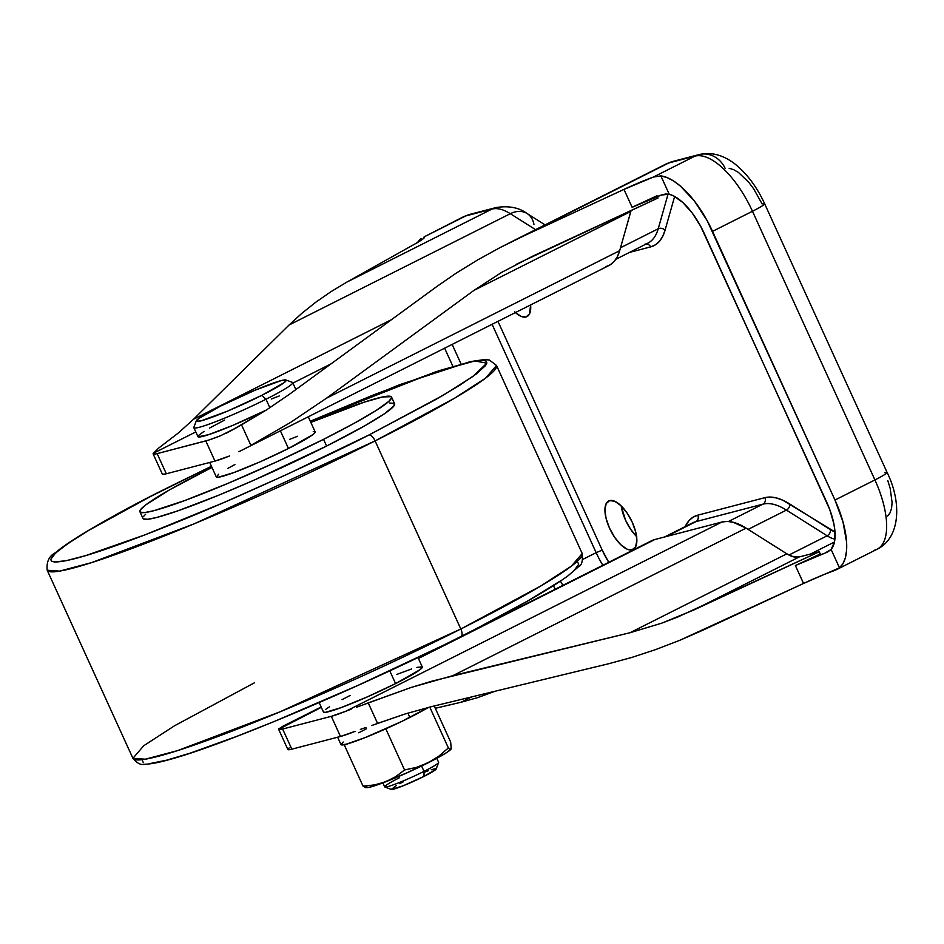 <?xml version="1.0" encoding="UTF-8"?>
<svg xmlns="http://www.w3.org/2000/svg" width="944" height="944" viewBox="0 0 944 944"><rect width="100%" height="100%" fill="white"/><g stroke="black" fill="none" stroke-linecap="round" stroke-linejoin="round"><path stroke-width="1.42" d="M382.863 782.883L384.692 786.883A29.63 2.431 -24.5 0 0 424.033 771.366L421.602 766.021L424.033 771.366L424.009 776.381A24.686 2.018 -24.5 0 0 436.152 769.03L438.594 762.54A29.63 2.431 155.5 0 1 424.033 771.366A29.63 2.431 -24.5 0 0 438.606 762.315L436.777 758.303M337.633 737.217L340.996 744.604A51.849 4.248 -24.5 0 0 409.861 717.452L407.891 713.121L409.861 717.452A51.849 4.248 -24.5 0 0 428.269 707.445L401.259 721.676L365.352 737.5L346.247 744.202L341.138 744.757L343.191 742.019M295.873 389.577L292.711 382.639A54.315 4.449 155.5 0 1 265.996 399.241L269.878 407.749L265.996 399.241A54.315 4.449 -24.5 0 0 292.392 382.379L285.89 379.972A49.383 4.047 155.5 0 1 261.889 395.3L265.996 399.241L261.889 395.3L227.598 411.088L201.308 420.776L196.446 421.307L198.405 418.699L220.601 406.073A49.383 4.047 155.5 0 1 285.89 379.972M218.607 474.242L216.447 477.109L218.217 477.263L233.841 472.578L260.214 461.769L288.451 448.494L280.392 430.818L288.451 448.494A54.315 4.449 -24.5 0 0 315.154 431.892L308.275 416.788M391.548 397.082A138.261 11.328 155.5 0 0 310.836 422.416L364.136 402.179L382.698 396.952L391.182 396.669L391.618 397.684L388.857 401.353L375.936 410.616L353.528 423.655L323.556 439.338L326.612 446.052A138.261 11.328 -24.5 0 0 394.604 403.808L391.548 397.082A138.261 11.328 155.5 0 1 323.556 439.338L276.356 462.017L227.539 483.54L184.54 500.627L153.896 510.692L144.774 512.545L140.29 512.179L140.621 509.583L145.777 504.875L169.519 489.889L207.916 469.51A138.261 11.328 155.5 0 1 211.987 467.469L207.916 469.51A138.261 11.328 155.5 0 0 139.924 511.754L142.992 518.468A138.261 11.328 -24.5 0 0 326.612 446.052L365.009 425.673L384.432 413.779L393.908 405.979L394.238 403.383L389.766 403.005M132.915 758.315A246.891 20.225 -24.5 0 0 460.814 628.999L375.098 440.919A246.891 20.225 155.5 0 1 47.2 570.235L132.915 758.315C136.986 763.295 140.951 765.265 144.786 764.239C150.698 764.109 159.088 762.504 169.955 759.424C224.495 744.781 361.151 686.961 461.05 636.421C512.014 610.721 547.638 590.543 567.899 575.899L578.873 566.435C581.787 565.208 582.896 560.913 582.224 553.55L496.509 365.47L489.381 360.006L484.591 359.546L470.206 361.635L399.973 384.586L310.281 421.201L435.196 371.995L474.891 360.938L486.785 363.192L473.074 376.337L442.972 395.371L368.939 435.007A7.41 3.139 63.3 0 1 375.098 440.919L454.713 398.12L485.676 378.072L496.509 365.47A246.891 20.225 155.5 0 1 375.098 440.919L460.814 628.999A246.891 20.225 -24.5 0 0 582.224 553.55L571.38 566.14L540.416 586.2L460.814 628.999A7.41 3.139 63.3 0 1 461.073 636.409A7.41 3.139 63.3 0 1 460.778 636.527A7.41 3.139 -116.7 0 0 461.073 636.409A7.41 3.139 -116.7 0 0 460.814 628.999L279.849 711.906L177.448 750.645L145.341 759.2L132.915 758.315L143.759 745.725L174.711 725.665L254.325 682.866M168.362 487.375A7.41 3.139 63.3 0 1 168.646 487.269L211.444 466.277L168.386 487.364C130.98 506.208 101.421 522.339 79.709 535.779C68.959 542.434 60.829 548.098 55.33 552.771C49.064 556.004 46.362 561.833 47.2 570.235L59.625 571.12L91.733 562.565L194.134 523.837L375.098 440.919A7.41 3.139 -116.7 0 0 368.939 435.007C336.607 451.598 291.189 472.838 232.684 498.715C175.714 523.649 108.312 550.116 75.083 558.6C3.599 576.607 107.958 516.828 168.646 487.269A7.41 3.139 -116.7 0 0 168.362 487.375M323.721 711.186L323.591 712.213L325.35 712.354L340.973 707.67L367.346 696.873L395.583 683.598L389.778 670.854L395.583 683.598A54.315 4.449 -24.5 0 0 422.298 666.995L417.991 657.543M514.681 311.862L520.805 316.24L525.997 316.983L529.49 313.974L530.611 304.924A27.152 11.529 63.3 0 1 526.988 316.618A27.152 11.529 63.3 0 1 525.997 316.983L527.861 316.039L525.997 316.983A27.152 11.529 63.3 0 1 515.436 312.57M632.126 549.845A27.152 11.529 63.3 0 1 610.06 529.289A27.152 11.529 63.3 0 1 608.691 500.945A27.152 11.529 63.3 0 1 609.671 500.58A27.152 11.529 63.3 0 1 631.737 521.135A27.152 11.529 63.3 0 1 633.105 549.467A27.152 11.529 63.3 0 1 632.126 549.845L633.979 548.901L629.695 549.939L626.922 549.101L620.798 544.723L614.697 537.372L609.541 528.168L606.107 518.527L604.927 509.89L606.178 503.589L609.671 500.58L614.874 501.323L620.987 505.701L627.099 513.052L632.256 522.244L635.69 531.897L636.87 540.534L635.607 546.836L632.126 549.845M636.775 536.688L630.675 529.336L625.518 520.132L621.187 505.89A27.152 11.529 -116.7 0 0 636.586 536.499M651.49 540.794L418.416 658.475L654.853 539.52L721.959 522.008L345.964 711.186L331.297 716.331L340.489 736.473A39.506 3.233 -24.5 0 0 355.156 731.329L340.489 736.473L291.826 749.17L288.392 749.737L288.05 748.84L289.206 747.955M153.353 453.285L153.707 454.182L157.141 453.627L208.577 440.116L220.459 435.786L236.177 427.88L220.459 435.786A39.506 3.233 155.5 0 1 205.792 440.931L157.141 453.627L166.321 473.77L214.972 461.085L229.64 455.94A39.506 3.233 -24.5 0 1 214.972 461.085L205.792 440.931L214.972 461.085L166.321 473.77L157.141 453.627A39.506 3.233 155.5 0 1 153.14 453.934A39.506 3.233 155.5 0 1 153.353 453.285L158.627 448.117L178.522 432.836L193.532 419.254L391.512 319.638L193.532 419.254L178.522 432.836L158.627 448.117L153.353 453.285L195.797 431.939L153.353 453.285M330.884 363.971L292.911 383.075L330.884 363.971M196.328 420.788A49.383 4.047 155.5 0 1 220.601 406.073L254.892 390.285L281.182 380.585L286.044 380.054L284.085 382.662L261.889 395.3A49.383 4.047 155.5 0 1 196.328 420.788L193.874 427.278A54.315 4.449 -24.5 0 0 265.996 399.241A54.315 4.449 155.5 0 1 193.862 427.691L197.945 436.647A54.315 4.449 -24.5 0 0 266.125 410.156L232.366 425.555L208.707 434.641L198.087 436.812L198.216 435.786L204.069 431.325M209.568 428.057L224.648 420.045M271.282 399.029L279.271 395.961M162.545 473.44L162.887 474.336L166.321 473.77A39.506 3.233 -24.5 0 1 162.333 474.077L153.14 453.934M418.263 658.133L651.549 540.759A91.344 38.763 -116.7 0 1 654.853 539.52L721.959 522.008L345.964 711.186A39.506 3.233 155.5 0 1 331.297 716.331L282.645 729.028L278.645 729.311L321.302 707.339L278.869 728.685A39.506 3.233 155.5 0 0 278.645 729.323L287.837 749.477A39.506 3.233 -24.5 0 0 291.826 749.17L282.645 729.028L331.297 716.331L340.489 736.473L291.826 749.17L282.645 729.028A39.506 3.233 155.5 0 1 278.645 729.323M350.165 695.445L342.023 699.646M329.574 706.726L325.751 709.333M319.143 702.584L323.45 712.047A54.315 4.449 -24.5 0 0 395.583 683.598L419.997 669.697L422.157 666.83L416.811 667.408M411.537 668.989L396.787 674.429M553.373 585.717L555.32 589.174A69.124 29.335 63.3 0 1 553.373 585.717M562.919 585.351L560.429 581.115A49.383 20.957 63.3 0 0 562.919 585.351M461.05 363.936L452.141 344.407L461.05 363.936M417.661 242.419A69.124 29.335 63.3 0 1 421.012 238.478L421.661 239.906L421.012 238.478L417.519 242.643M444.624 348.194L452.872 366.272L444.624 348.194M477.735 259.883L456.53 272.922L436.966 286.41L289.537 394.203L266.609 409.861L289.537 394.203L436.966 286.41L456.53 272.922L477.735 259.883L500.214 247.505L523.578 236.012L623.96 189.39L653.342 177.071L694.996 156.114L653.342 177.071L660.871 175.891A69.124 29.335 63.3 0 1 712.531 231.363L752.474 211.267L712.531 231.363L834.98 500.037L874.923 479.941L752.474 211.267A69.124 29.335 -116.7 0 0 694.996 156.114L668.777 162.958L523.578 236.012L623.96 189.39L632.126 207.302L657.024 195.738L632.126 207.302L661.508 194.983L669.237 194.252A49.383 20.957 63.3 0 1 704.271 233.51L829.764 509.571L833.906 523.955L834.874 530.587L834.508 541.844L831.109 549.455L839.476 567.816L842.968 563.639L845.352 557.798L846.567 550.446L846.556 541.821L842.957 521.772L834.98 500.037L707.174 220.672L694.536 201.225L680.6 186.263L673.662 181.047L667.019 177.555L660.871 175.891L669.237 194.252L673.544 195.88L682.831 202.523L692.212 213.037L700.672 226.289L826.72 502.196A49.383 20.957 63.3 0 1 831.109 549.455L827.569 552.039L795.379 565.539L820.277 553.986L795.379 565.539L803.545 583.451L679.314 640.504L655.372 649.684L631.772 657.449L608.892 663.679L431.88 706.549L405.188 713.947L431.88 706.549L608.892 663.679L631.772 657.449L655.372 649.684L679.314 640.504L703.162 630.073L803.545 583.451L795.379 565.539A39.506 3.233 155.5 0 1 824.773 553.219L831.109 549.455L839.476 567.816L836.703 569.551L877.082 549.243A69.124 29.335 -116.7 0 0 874.923 479.941L834.98 500.037A69.124 29.335 63.3 0 1 839.476 567.816L803.545 583.451A39.506 3.233 -24.5 0 1 832.927 571.132L836.738 569.539M371.759 725.499L405.188 713.947L377.588 723.411L368.231 702.891L411.348 687.397L453.002 675.597L746.114 528.133L786.836 553.821L793.503 556.842L799.238 556.96L819.262 551.744L820.277 553.986L819.262 551.744L677.792 616.998L661.555 623.229L630.014 632.728L786.836 553.821A46.905 19.907 -116.7 0 0 799.238 556.96L693.982 609.918L799.238 556.96L819.262 551.744L693.982 609.918L661.555 623.229L630.014 632.728L453.002 675.597L746.114 528.133L786.836 553.821L630.014 632.728L432.435 681.013L411.348 687.397L362.461 705.097L368.231 702.891L377.588 723.411L371.759 725.499M360.36 729.393L365.942 727.482L360.36 729.393M500.214 247.505L668.777 162.958A69.124 29.335 -116.7 0 0 666.275 163.89A69.124 29.335 63.3 0 1 668.777 162.958A24.686 22.267 -104.6 0 1 673.048 161.377M225.533 433.532L230.796 430.842L225.533 433.532M605.635 266.763L610.296 264.757L614.237 261.358L617.376 256.65L619.677 250.679L326.565 398.156L290.587 422.416L250.892 445.379L241.534 424.859L266.609 409.861L230.796 430.842M289.1 324.984L193.532 419.254L289.1 324.984L510.291 213.698L289.1 324.984L301.891 313.278L289.1 324.984M463.079 216.967A69.124 29.335 63.3 0 1 465.793 215.916L492.001 209.072A69.124 29.335 63.3 0 1 510.291 213.698L535.567 229.652L510.291 213.698A69.124 29.335 -116.7 0 0 492.001 209.072L346.814 282.126L330.99 291.661L315.933 302.104L301.891 313.278L315.933 302.104L330.99 291.661L346.814 282.126L492.001 209.072L465.793 215.916L424.139 236.873L422.971 238.962L415.1 243.882L346.814 282.126L415.1 243.882A39.506 3.233 155.5 0 0 424.517 237.097L424.517 237.097A39.506 3.233 155.5 0 0 424.139 236.873L465.793 215.916A69.124 29.335 -116.7 0 0 463.292 216.849L469.758 214.418A24.686 22.267 75.4 0 0 465.793 215.916A24.686 22.267 -104.6 0 1 470.053 214.335M463.292 216.849L424.139 236.873M471.611 696.932L461.038 702.253L477.121 697.793L495.329 691.185L477.121 697.793L461.038 702.253L471.611 696.932M435.29 708.295L461.038 702.253L435.29 708.295M887.62 516.026L890.062 512.816L891.573 508.261L892.104 502.515L890.18 488.39L887.785 480.543M507.329 243.871L666.275 163.89L672.753 161.459A24.686 22.267 75.4 0 0 668.777 162.958L694.996 156.114A24.686 22.267 -104.6 0 1 698.961 154.615C711.375 151.736 723.517 154.981 735.4 164.339C747.377 174.192 757.112 187.313 764.616 203.715A24.686 2.018 155.5 0 1 752.474 211.267A24.686 2.018 -24.5 0 0 764.628 203.751A24.686 2.018 155.5 0 0 762.115 203.916L753.678 188.859L748.781 182.334L738.586 172.551L733.677 169.672L729.146 168.292M496.273 207.503A24.686 22.267 75.4 0 0 492.001 209.072A24.686 22.267 -104.6 0 1 495.978 207.574L469.758 214.418M495.978 207.574C508.651 205.532 519.035 207.527 527.141 213.556A24.686 18.266 122.3 0 0 510.291 213.698A24.686 18.266 -57.7 0 1 527.059 213.509A24.686 18.266 -57.7 0 1 533.938 224.389M884.563 472.59A24.686 2.018 155.5 0 1 887.065 472.425A24.686 2.018 155.5 0 1 874.923 479.941A69.124 29.335 63.3 0 1 877.295 549.137A69.124 29.335 63.3 0 1 874.581 550.187M672.753 161.459L698.961 154.615A24.686 22.267 -104.6 0 1 725.169 168.457M699.256 154.545A24.686 22.267 75.4 0 0 694.996 156.114A69.124 29.335 63.3 0 1 752.474 211.267L874.923 479.941A24.686 2.018 -24.5 0 0 887.065 472.401C901.473 501.181 901.001 537.632 877.082 549.243M692.589 522.882A88.878 37.713 -116.7 0 1 695.811 521.666L762.917 504.155L695.811 521.666A4.932 4.449 75.4 0 0 697.769 515.176A93.822 39.813 63.3 0 0 685.214 526.587L688.931 520.722L692.979 517.241L697.769 515.176A4.932 4.449 -104.6 0 1 695.811 521.666L666.216 536.558L695.811 521.666A88.878 37.713 -116.7 0 0 692.601 522.87L664.529 536.994M762.917 504.155L728.485 521.477L762.917 504.155A4.932 4.449 75.4 0 0 764.876 497.665L770.328 497.063L776.346 497.925L782.836 500.226L834.992 531.956A44.439 18.856 -116.7 0 1 830.401 529.643A4.932 3.658 -57.7 0 1 827.145 535.803L788.924 555.037L827.145 535.803A49.383 20.957 -116.7 0 0 834.909 539.154A49.383 20.957 63.3 0 1 827.145 535.803L786.423 510.102A88.878 37.713 -116.7 0 0 762.917 504.155A4.932 4.449 -104.6 0 0 764.876 497.665A93.822 39.813 63.3 0 1 789.68 503.954A4.932 3.658 -57.7 0 1 786.423 510.102L827.145 535.803A4.932 3.658 122.3 0 0 830.401 529.643L789.68 503.954A4.932 3.658 122.3 0 1 786.423 510.102A88.878 37.713 -116.7 0 0 762.917 504.155M748.108 529.383L786.423 510.102L748.108 529.383M834.472 541.986L810.601 553.998L834.472 541.986M668.081 194.039L658.216 228.778L620.503 247.753L658.216 228.778A4.932 4.059 -164.2 0 1 665.013 230.383L662.653 236.507L659.419 241.345L655.384 244.838L650.593 246.903L629.554 252.39L650.593 246.903A4.932 4.449 75.4 0 0 646.215 244A4.932 4.449 -104.6 0 1 650.593 246.903A93.822 39.813 63.3 0 0 665.013 230.383A4.932 4.059 15.8 0 0 658.216 228.778L668.081 194.039M644.551 244.425A88.878 37.713 -116.7 0 0 647.785 243.21A88.878 37.713 -116.7 0 0 658.216 228.778A88.878 37.713 -116.7 0 1 647.785 243.21L615.818 259.293M492.084 324.311L596.16 552.677L582.837 559.379L596.16 552.677A49.383 20.957 -116.7 0 0 602.862 565.255A49.383 20.957 63.3 0 1 596.16 552.677L602.213 550.128L608.762 562.294A44.439 18.856 -116.7 0 1 602.213 550.128L596.16 552.677L492.084 324.311M674.641 196.458L665.013 230.383L674.641 196.458M497.96 321.361L602.213 550.128L497.96 321.361M697.769 515.176L764.876 497.665L697.769 515.176M238.974 451.657L608.939 265.524A91.344 38.763 -116.7 0 0 619.677 250.679L631.111 210.488A46.905 19.907 -116.7 0 0 630.804 211.456L619.677 250.679L326.565 398.156L473.982 290.363L630.804 211.456L473.982 290.363L501.653 272.368L532.758 256.154L658.039 197.98L657.378 196.517L658.039 197.98L516.911 263.966M721.959 522.008L727.269 521.418L733.134 522.256L746.114 528.133A91.344 38.763 -116.7 0 0 721.959 522.008M356.69 707.198L362.461 705.097L356.69 707.198M345.964 711.186L351.144 709.204L345.964 711.186M282.067 726.656L321.149 706.997M284.958 725.311L288.569 723.67M501.653 272.368L473.982 290.363L326.565 398.156L290.587 422.416L250.892 445.379L241.534 424.859L233.463 429.378M234.891 464.542L227.941 468.354M209.71 462.454L216.306 476.944A54.315 4.449 -24.5 0 0 288.451 448.494L312.865 434.606L314.883 432.753L315.013 431.727L313.255 431.585M297.631 436.27L289.643 439.338M142.579 760.923L143.335 762.693M151.099 763.33L166.923 760.109L190.181 753.147L237.003 736.285L274.421 721.417L357.634 685.545L441.308 646.203M479.281 627.099L527.283 601.21L560.937 580.619M573.905 570.731L578.684 564.382L577.917 562.612M310.293 421.225L374.225 394.616L439.243 370.65L471.386 361.587L483.234 360.289L486.089 361.092L486.844 362.874L485.499 365.588L476.59 373.753L459.681 385.27L435.455 399.701L368.939 435.007L287.188 474.301L223.315 502.774L145.164 534.776L85.833 555.568L66.198 560.689L54.351 561.987L51.507 561.184L50.752 559.403L55.519 553.054L68.487 543.166L89.161 530.127L150.143 496.697L211.444 466.277M145.671 514.197L143.689 516.297M143.346 518.893L147.83 519.271L156.964 517.406L178.558 510.598L219.02 495.069L254.738 479.859L326.612 446.052L323.556 439.338A138.261 11.328 155.5 0 1 139.924 511.754M358.732 732.768L366.496 728.756M396.504 785.408L391.288 789.396L402.817 785.939L424.009 776.381L436.034 769.23M435.29 768.699L431.266 769.749M428.187 770.823L424.552 772.216M403.359 781.774L399.666 783.685M384.869 787.025L391.371 789.432A24.686 2.018 -24.5 0 0 424.009 776.381L424.033 771.366A29.63 2.431 155.5 0 1 384.869 787.025A29.63 2.431 155.5 0 1 399.265 777.832M665.626 194.016L661.508 194.983A39.506 3.233 -24.5 0 0 632.126 207.302L623.96 189.39A39.506 3.233 155.5 0 1 653.342 177.071L660.871 175.891L669.237 194.252L665.626 194.016M451.149 748.285L447.244 752.203L437.355 757.997L406.604 772.994L377.01 784.995L368.408 787.473L365.918 786.977M429.213 707.209L425.661 709.003L429.213 707.209M389.931 726.974L382.06 730.503L389.931 726.974M348.194 743.66L344.371 745.146L348.194 743.66M451.256 748.793L450.666 742.043L434.24 705.982L450.666 742.043L451.256 748.793L450.205 749.265L448.376 747.943L429.756 707.08L448.376 747.943L438.854 756.144L428.198 762.764L416.705 767.295L404.563 769.985L385.895 729.004L404.563 769.985L395.571 776.747L385.53 781.856L374.579 784.912L363.039 786.128L344.371 745.146L363.039 786.128L365.505 787.461L363.039 786.128L374.579 784.912L385.53 781.856A46.905 3.847 -24.5 0 0 428.198 762.764L416.705 767.295L404.563 769.985L395.571 776.747L385.53 781.856A46.905 3.847 -24.5 0 1 366.567 787.638L365.163 787.508M450.843 749.276L448.376 747.943L438.854 756.144L428.198 762.764A46.905 3.847 -24.5 0 0 451.067 749.123A46.905 3.847 -24.5 0 0 451.102 749.076L451.067 749.123M545.066 224.873L527.141 213.556M764.616 203.715L887.065 472.401M647.773 243.222L645.354 244.13"/></g></svg>
